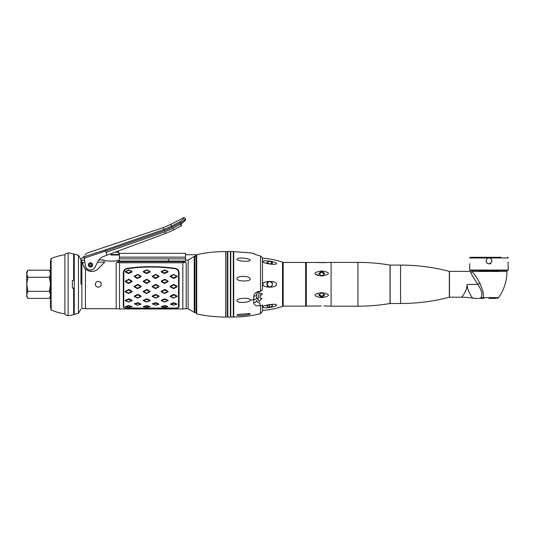 <?xml version="1.0" encoding="UTF-8"?>
<svg xmlns="http://www.w3.org/2000/svg" width="535" height="535" viewBox="0 0 535 535"><rect width="100%" height="100%" fill="white"/><g stroke="black" fill="none" stroke-linecap="round" stroke-linejoin="round"><path stroke-width="0.8" d="M98.915 259.89L102.673 259.89C102.058 261.334 119.285 261.648 119.372 259.89L119.379 261.08L185.538 261.08L185.538 253.336L119.379 253.336L119.379 258.853L185.538 258.853L185.538 260.03L188.106 260.03L194.225 256.372L196.198 256.178L196.198 255.269L196.198 313.329L196.198 312.56L194.887 312.56L194.887 256.178M104.773 262.157L98.112 268.817L104.773 262.157L97.584 262.157M97.484 269.386A8.995 8.995 0 0 0 98.112 268.817C96.253 270.951 90.883 273.432 85.46 268.878L87.974 270.616M188.106 260.03L188.106 308.708L186.18 308.708L186.18 263.287L186.18 308.708L182.836 308.962L182.836 262.785L119.506 262.785L119.506 308.962L116.162 308.708L116.162 263.28L116.162 308.708L85.46 308.708L85.46 268.878A8.995 8.995 0 0 1 82.764 262.444A8.995 8.995 0 0 0 85.46 268.878C83.293 266.076 82.39 263.929 82.764 262.444L84.911 262.444L85.386 265.654L84.069 256.773L105.228 249.925L163.964 229.495L171.641 226.138L179.86 221.751C181.933 220.574 183.191 219.37 183.619 218.133L183.465 217.832C183.552 217.391 184.127 217.578 185.197 218.38M184.829 261.943L182.328 261.588L120.021 261.588L117.513 261.943M185.538 260.03L185.538 261.08M101.195 284.299C101.382 280.567 95.23 280.567 95.417 284.299C95.23 288.024 101.382 288.024 101.195 284.299L101.108 285.008M184.053 261.742L184.515 261.849M186.18 263.28L185.491 262.197L183.538 262.658M117.827 261.849L118.288 261.742M89.439 271.145L92.461 271.426M93.284 271.319A8.995 8.995 0 0 1 92.134 271.439A8.995 8.995 0 0 0 93.284 271.319L94.307 271.078A8.995 8.995 0 0 0 95.176 270.777A8.995 8.995 0 0 1 94.287 271.084M95.203 270.763L95.952 270.409M96.32 270.202L96.701 269.968A8.995 8.995 0 0 0 96.781 269.914A8.995 8.995 0 0 1 96.688 269.974M168.578 258.853L168.578 261.08L119.379 261.08L119.372 259.89L118.951 260.03M118.349 260.224L117.633 260.431M116.677 260.672L115.373 260.953M114.029 261.167L106.719 260.96M104.9 260.558L102.673 259.89M95.417 284.299L95.504 283.59M95.812 282.841L96.24 282.279M97.557 281.504L98.186 281.41M99.075 281.51L100.232 282.139M100.821 282.868L101.108 283.583M100.801 285.757L100.379 286.312M99.055 287.088L98.427 287.188M97.537 287.081L96.38 286.452M95.792 285.73L95.504 285.015M96.006 270.382A8.995 8.995 0 0 1 95.457 270.65A8.995 8.995 0 0 0 96.006 270.382M94.12 271.131A8.995 8.995 0 0 1 93.525 271.272A8.995 8.995 0 0 0 94.12 271.131M91.859 271.452A8.995 8.995 0 0 1 90.81 271.399A8.995 8.995 0 0 0 91.859 271.452M89.365 271.125A8.995 8.995 0 0 1 87.947 270.603A8.995 8.995 0 0 0 89.365 271.125M83.206 265.246L84.884 268.256M85.46 308.448L81.862 308.448L81.862 260.144L84.57 260.144L84.329 258.532M127.404 308.187C124.902 308.193 123.531 307.745 123.291 306.836C123.531 307.745 124.902 308.193 127.404 308.187L127.404 308.053C125.217 308.046 124.013 307.645 123.806 306.836L123.806 272.616C123.98 270.429 125.31 269.105 127.798 268.637C143.387 266.497 158.969 266.497 174.544 268.637C177.038 269.105 178.369 270.429 178.536 272.616L178.536 306.836C178.329 307.645 177.125 308.046 174.938 308.053L127.404 308.187M179.051 306.836C178.81 307.745 177.439 308.193 174.938 308.187C177.439 308.193 178.81 307.745 179.051 306.836L179.051 272.616C178.864 270.208 177.393 268.751 174.637 268.249L174.557 268.697M127.791 268.697L127.704 268.249C124.949 268.751 123.478 270.208 123.291 272.616L123.291 306.836M127.704 268.249C143.353 266.142 159.002 266.142 174.637 268.249M127.404 308.053L174.938 308.187M141.059 286.827L141.059 286.258L137.843 284.386L134.305 286.258L134.305 286.827L137.522 288.679L141.059 286.827M141.059 296.537L141.059 296.042L137.843 294.364L134.305 296.042L134.305 296.537L137.522 298.129L141.059 296.537M141.059 304.154L137.843 302.616L134.305 303.82L137.522 305.211L141.059 304.154M134.305 276.14L134.305 276.675L137.522 278.481L141.059 276.675L141.059 276.14L137.843 274.395L134.305 276.14M159.049 286.827L159.049 286.258L155.832 284.386L152.288 286.258L152.288 286.827L155.504 288.679L159.049 286.827M158.173 296.671L159.049 296.537L159.049 296.042L155.504 294.364L152.288 296.042L152.288 296.537L155.832 298.129L153.164 296.671L153.164 296.163L155.832 294.932L158.173 296.163L158.173 296.671L155.832 297.841M159.049 296.537L155.832 298.129M159.049 304.154L155.832 302.616L152.288 303.82L155.504 305.211L159.049 304.154M152.288 276.14L152.288 276.675L155.504 278.481L159.049 276.675L159.049 276.14L155.832 274.395L152.288 276.14M177.031 286.827L177.031 286.258L173.815 284.386L170.277 286.258L170.277 286.827L173.494 288.679L177.031 286.827M177.031 296.537L177.031 296.042L173.815 294.364L170.277 296.042L170.277 296.537L171.146 296.671L171.146 296.163L173.821 294.932L176.155 296.163L176.155 296.671L173.494 298.129L177.031 296.537M173.494 298.129L170.277 296.537M173.487 305.151L177.031 304.154L173.815 302.616L170.277 304.154L171.146 304.368L173.821 303.144L176.155 304.368L173.821 305.151L171.146 304.368M173.494 305.211L170.277 304.154M171.146 276.053L170.277 276.14L170.277 276.675L173.815 278.481L177.031 276.675L177.031 276.14L173.494 274.395L176.155 276.053L176.155 276.602L173.487 277.926L171.146 276.602L171.146 276.053L173.487 274.769M170.277 276.14L173.494 274.395M131.389 306.896L132.071 306.495L128.848 305.619L125.31 306.495L125.986 306.896M125.324 300.309L125.33 300.737L128.581 302.034L126.22 300.904L126.213 300.469L128.534 299.406L131.209 300.423L131.215 300.857L132.105 300.677L132.098 300.249L128.848 298.838L125.324 300.309M132.105 300.677L128.895 302.028M128.848 289.448L125.31 291.267L125.31 291.809L128.527 293.575L132.071 291.809L132.071 291.267L128.848 289.448M125.31 281.096L125.31 281.657L128.527 283.53L132.071 281.657L132.071 281.096L128.848 279.243L125.31 281.096M132.071 271.961L132.071 271.472L128.848 269.907L125.31 271.472L125.31 271.961L128.527 273.619L132.071 271.961M149.379 306.896L150.054 306.495L146.837 305.619L143.3 306.495L143.975 306.896M143.306 300.309L143.313 300.737L146.57 302.034L150.094 300.677L150.088 300.249L146.837 298.838L143.306 300.309M146.837 289.448L143.3 291.267L143.3 291.809L146.516 293.575L150.054 291.809L150.054 291.267L146.837 289.448M143.3 281.096L143.3 281.657L146.516 283.53L150.054 281.657L150.054 281.096L146.837 279.243L143.3 281.096M150.054 271.961L150.054 271.472L146.837 269.907L143.3 271.472L143.3 271.961L146.516 273.619L150.054 271.961M167.361 306.896L168.037 306.495L164.82 305.619L161.282 306.495L161.958 306.896M161.296 300.309L161.302 300.737L164.553 302.034L168.077 300.677L168.07 300.249L164.82 298.838L161.296 300.309M164.82 289.448L161.282 291.267L161.282 291.809L164.499 293.575L168.037 291.809L168.037 291.267L164.82 289.448M161.282 281.096L161.282 281.657L164.499 283.53L168.037 281.657L168.037 281.096L164.82 279.243L161.282 281.096M168.037 271.961L168.037 271.472L164.82 269.907L161.282 271.472L161.282 271.961L164.499 273.619L168.037 271.961M131.215 300.857L128.895 301.854M173.487 297.841L171.146 296.671M119.506 262.785L116.851 262.197L120.021 261.622L182.328 261.622L185.491 262.197M116.162 263.287L116.851 262.197M184.328 262.498L184.923 262.357M182.328 261.622L120.021 261.622M137.515 288.218L135.181 286.854L135.181 286.278L137.849 284.901L140.19 286.278L140.19 286.854L137.515 288.218M135.181 296.163L137.849 294.932L140.19 296.163L140.19 296.671L137.515 297.841L135.181 296.671L135.181 296.163M135.181 304.02L137.849 303.144L140.19 304.368L137.515 305.151L135.181 304.02M131.195 281.631L128.52 283.008L126.186 281.631L126.186 281.056L128.855 279.698L131.195 281.056L131.195 281.631M128.52 293.187L126.186 291.889L126.186 291.334L128.52 290.003L131.195 291.334L131.195 291.889L128.52 293.187M128.52 307.511L126.186 306.729L128.52 306.094L131.195 306.729L128.52 307.511M126.186 271.332L128.855 270.175L131.195 271.332L131.195 271.834L128.52 273.044L126.186 271.834L126.186 271.332M149.178 281.631L146.51 283.008L144.169 281.631L144.169 281.056L146.844 279.698L149.178 281.056L149.178 281.631M146.51 293.187L144.169 291.889L144.169 291.334L146.51 290.003L149.178 291.334L149.178 291.889L146.51 293.187M149.198 300.857L146.557 301.86L144.209 300.904L144.203 300.469L146.844 299.399L149.191 300.423L149.198 300.857M146.51 307.511L144.169 306.729L146.51 306.094L149.178 306.729L146.51 307.511M144.169 271.332L146.844 270.175L149.178 271.332L149.178 271.834L146.51 273.044L144.169 271.834L144.169 271.332M167.167 281.631L164.492 283.008L162.158 281.631L162.158 281.056L164.827 279.698L167.167 281.056L167.167 281.631M164.492 293.187L162.158 291.889L162.158 291.334L164.492 290.003L167.167 291.334L167.167 291.889L164.492 293.187M167.188 300.857L164.539 301.86L162.192 300.904L162.185 300.469L164.833 299.399L167.181 300.423L167.188 300.857M164.492 307.511L162.158 306.729L164.492 306.094L167.167 306.729L164.492 307.511M162.158 271.332L164.827 270.175L167.167 271.332L167.167 271.834L164.492 273.044L162.158 271.834L162.158 271.332M140.19 276.602L137.515 277.926L135.181 276.602L135.181 276.053L137.849 274.769L140.19 276.053L140.19 276.602M155.504 288.218L153.164 286.854L153.164 286.278L155.832 284.901L158.173 286.278L158.173 286.854L155.504 288.218M153.164 304.02L155.832 303.144L158.173 304.368L155.504 305.151L153.164 304.02M158.173 276.602L155.504 277.926L153.164 276.602L153.164 276.053L155.832 274.769L158.173 276.053L158.173 276.602M173.487 288.218L171.146 286.854L171.146 286.278L173.821 284.901L176.155 286.278L176.155 286.854L173.487 288.218M111.026 253.684L111.026 254.479L111.026 253.684M111.026 254.479L111.026 255.034L118.416 255.034L111.026 255.034L111.026 254.479L118.737 254.479L118.737 252.239L114.925 252.239M84.015 256.405L84.069 256.773C87.934 251.978 87.934 251.978 84.069 256.773L84.015 256.405L82.878 257.261M82.851 257.288L81.146 259.214L82.851 257.288M179.004 227.087L180.763 226.158L181.017 223.911C184.221 221.778 185.759 220.226 185.645 219.243L185.344 218.668C184.682 219.979 183.05 221.356 180.442 222.801L172.223 227.188L164.372 230.605L105.609 251.009L106.064 252.373L164.753 231.842L172.778 228.325L181.017 223.911L172.778 228.325L164.753 231.842L165.348 233.554L173.581 229.976L165.348 233.554L173.581 229.976L165.348 233.554L103.529 256.459A10.279 10.279 0 0 0 97.912 261.508L95.069 267.192A5.136 5.136 0 0 1 85.386 265.654M165.348 233.554L107 255.175M107.02 255.168L106.064 252.373M89.8 262.886A2.12 2.12 0 0 0 88.462 265.567A2.12 2.12 0 0 0 91.144 266.911A2.12 2.12 0 0 0 92.481 264.23A2.12 2.12 0 0 0 89.8 262.886M84.269 258.131L105.609 251.009L105.228 249.925M173.594 229.97L179.051 227.067M180.763 226.158L181.311 225.583M181.432 225.188L181.418 224.78M181.686 223.53L182.355 223.088M84.276 258.191L83.768 258.111L84.276 258.191M84.242 257.957L83.768 258.111M90.468 262.973A1.926 1.926 0 0 1 92.394 264.899A1.926 1.926 0 0 1 90.468 266.825A1.926 1.926 0 0 1 88.543 264.899A1.926 1.926 0 0 1 90.468 262.973M90.468 263.936A0.963 0.963 0 0 0 89.505 264.899A0.963 0.963 0 0 0 90.468 265.862A0.963 0.963 0 0 0 91.431 264.899A0.963 0.963 0 0 0 90.468 263.936M185.538 254.747L195.683 254.747L195.683 256.178M50.517 284.373L50.517 260.786L50.905 260.645M50.484 274.335L49.427 277.25L27.84 277.25L26.75 284.299L27.84 291.341L49.427 291.341L50.517 284.299L49.427 277.25L50.517 284.299L50.517 307.806L50.905 307.946M74.251 314.486L74.251 254.105L78.464 255.329L78.464 313.269L74.251 314.486M80.966 284.299L80.966 259.528L80.966 284.299M50.484 295.474L49.427 298.39L50.337 296.25M50.471 294.17L50.337 293.481M50.116 292.785L49.815 292.083M49.427 298.39L27.84 298.39L26.931 296.25M26.783 295.474L27.84 298.39L26.75 296.504L26.75 294.865L27.84 291.341M49.427 277.25L49.815 276.515M50.116 275.813L50.317 275.197M50.471 273.024L50.337 272.348M50.116 271.646L49.427 270.202L27.84 270.202L26.75 273.726L27.84 277.25M27.151 271.646L27.84 270.202L26.75 272.094L26.75 294.865M27.091 275.645L26.951 275.197M26.783 274.335L26.75 273.726M49.427 270.202L50.517 273.726M49.427 291.341L50.517 294.865M50.905 309.284L50.905 258.98L50.905 309.284M51.133 258.632L51.133 309.966A51.387 51.387 0 0 0 64.889 313.831L64.889 254.76A51.387 51.387 0 0 0 51.133 258.632A0.388 0.388 0 0 0 50.905 258.98M51.133 309.966A0.388 0.388 180 0 1 50.905 309.611M64.889 254.76A3.852 3.852 0 0 1 68.119 253.015A14.519 14.519 0 0 1 73.643 254.105L73.643 280.44L72.359 280.44L72.359 288.151L73.643 288.151L73.643 314.486A14.519 14.519 0 0 1 68.119 315.576L68.119 253.015M64.889 313.831A3.852 3.852 0 0 0 68.119 315.576M73.643 288.151L72.359 288.151L72.359 280.44L73.643 280.44M306.294 305.365L305.652 305.365M283.175 305.365L282.534 305.365M306.294 263.227L305.652 263.227M283.175 263.227L282.534 263.227M262.351 258.151A81.146 81.146 0 0 1 282.534 262.137L282.534 306.455A81.146 81.146 0 0 1 262.491 310.434L262.491 304.816A2.568 1.959 0 0 1 262.344 305.465L260.538 305.498L260.538 313.704L262.491 311.209M259.923 305.585C256.479 306.321 254.413 305.418 253.737 302.87C255.616 302.395 256.606 301.553 256.706 300.322L256.706 300.322C256.9 301.867 257.97 302.696 259.923 302.797L259.923 305.585L260.538 305.498M262.939 261.689C262.417 259.575 276.963 261.655 276.428 263.568C277.01 265.393 262.805 263.528 262.939 261.689M262.939 284.299C262.331 280.434 277.25 280.594 276.428 284.299C277.103 287.964 262.779 288.271 262.939 284.299M262.939 306.903C262.524 305.131 277.01 303.191 276.428 305.024C277.163 306.829 262.939 309.049 262.939 306.903M257.221 298.202L257.014 298.55L259.615 301.058L261.802 298.47L260.244 298.169L260.244 295.139L261.909 294.859L262.17 293.534L258.826 293.367L258.572 298.196L257.221 298.202M275.94 305.659L276.428 305.024M259.408 301.145L258.826 301.151M269.687 261.093L266.791 262.391L269.687 263.982L272.576 263.193L269.687 261.093L270.804 261.401M271.265 261.628L272.335 262.545M268.142 261.174L269.647 261.087M269.687 287.188C273.432 285.262 273.432 283.336 269.687 281.41C265.969 281.196 265.962 287.395 269.687 287.188M271.887 306.535L269.687 307.498C273.432 305.739 273.432 304.776 269.687 304.609L266.791 306.207L269.687 307.498L269.687 304.609M270.636 304.529L271.258 304.549M268.898 307.538L268.135 307.418M270.717 281.597L271.272 281.885M271.894 282.433L272.308 283.082M271.887 286.165L271.278 286.707M270.71 287.001L270.228 287.135M269.62 287.188L266.825 284.714L268.817 281.537M259.615 293.427L259.194 293.434M261.588 298.102L261.802 298.436L259.615 301.024L257.014 298.517L257.221 298.176M262.17 294.584L260.244 295.106L260.244 298.135M283.175 306.134L283.175 262.458L305.652 262.458L305.652 306.134L283.175 306.134M327.955 262.484L306.294 262.458L306.294 306.134L321.267 305.946M321.267 262.645L323 262.638M323.829 262.625L324.765 262.605M325.427 262.591L325.955 262.571M328.457 262.458L331.091 262.458M331.091 306.134L323.829 305.966M326.979 306.06L325.962 306.02M325.427 306.007L324.765 305.987M317.991 306.007L317.442 306.027M316.486 262.531L317.442 262.571M317.997 262.591L318.659 262.605M319.542 262.625L320.371 262.638M317.516 293.213L316.967 293.401M315.122 273.907L316.8 275.124M317.616 275.411L318.084 275.538M321.716 275.98L324.605 273.619L321.716 270.971L318.82 273.619L321.716 275.98M321.267 275.946C312.921 274.188 312.921 272.536 321.267 270.998M322.164 270.998C330.51 272.542 330.51 274.188 322.164 275.946M321.716 292.618L318.82 294.972L321.716 297.627L324.605 294.972L321.716 292.618M322.164 292.652C330.503 294.404 330.503 296.056 322.164 297.594M321.267 297.594C312.921 296.056 312.921 294.404 321.267 292.652M324.538 274.141L321.716 272.268L318.887 274.141M318.887 294.457L321.716 296.33L324.538 294.457M196.706 313.958L196.706 254.64C206.276 252.573 215.959 251.544 225.75 251.537L225.75 317.054C215.959 317.054 206.276 316.018 196.706 313.958L196.198 313.329M225.877 316.994L225.877 251.604L227.415 251.604L227.415 316.994L225.877 316.994M260.538 313.704C251.724 315.871 242.783 316.967 233.715 316.994L233.715 251.604L250.24 252.854L253.737 253.436L255.516 254.613L253.737 253.436L254.754 254.285L260.538 256.051C261.903 256.974 262.504 257.676 262.344 258.158A2.568 2.421 0 0 1 262.491 258.96L262.491 289.121A2.568 0.461 180 0 1 262.344 289.268C262.478 289.836 261.876 290.525 260.538 291.341L259.923 291.635M253.737 302.87L253.737 296.357C254.433 293.12 256.492 291.475 259.923 291.414M250.24 300.021C250.982 302.596 236.731 303.465 236.978 300.616C236.604 298.129 249.477 297.239 250.24 300.021L250.24 300.021A113.052 56.529 0 0 0 253.737 299.727C255.616 299.339 256.606 298.63 256.706 297.614L256.706 294.705C256.606 295.501 255.616 296.049 253.73 296.357M236.978 314.968L237.961 314.48L249.19 313.51L250.24 313.844C250.915 314.908 236.724 316.205 236.978 314.968L237.038 315.075M250.24 278.835C250.848 281.784 236.744 281.724 236.978 278.628C236.604 275.692 249.477 275.525 250.24 278.835M250.24 260.211C250.882 262.09 236.684 261.22 236.978 259.294C236.604 257.281 249.477 257.917 250.24 260.211M230.759 316.031L230.759 252.567L230.759 316.031A1.284 1.284 0 0 0 232.043 317.315A1.284 1.284 0 0 0 233.327 316.031L233.327 252.567A1.284 1.284 0 0 0 232.043 251.283A1.284 1.284 0 0 0 230.759 252.567M227.803 316.031L227.803 252.567L227.803 316.031A1.284 1.284 0 0 0 229.087 317.315A1.284 1.284 0 0 0 230.371 316.031L230.371 252.567A1.284 1.284 0 0 0 229.087 251.283A1.284 1.284 0 0 0 227.803 252.567M491.01 262.906L491.01 262.906A2.889 2.889 0 0 0 491.364 262.491M490.421 264.063L490.047 262.906M479.347 270.422L479.347 271.191L498.613 271.191L498.613 270.422M480.524 298.189L482.884 297.62C484.175 295.735 483.185 290.953 479.915 283.282L477.862 284.292C483.493 293.434 482.068 296.062 480.524 298.189C472.071 298.463 472.071 298.463 480.524 298.189A1.926 0.548 90 0 0 480.791 298.43C472.418 298.43 472.418 298.43 480.791 298.43L479.581 298.43M478.484 298.43L477.508 298.43M496.045 298.43L488.977 298.43M482.944 298.43L481.915 298.43M476.177 298.329L475.154 298.363M474.879 298.376L474.277 298.39M472.305 297.748L474.01 298.403L476.524 298.43M470.74 272.429L470.352 271.385L449.494 271.385L449.494 297.206L461.611 297.206A64.233 64.233 -167.5 0 1 472.592 298.155C473.314 299.332 466.787 290.331 467.142 284.493L477.862 284.299C474.117 278.802 471.743 274.843 470.74 272.429A1.05 1.003 150.6 0 0 471.756 271.452L506.966 271.452C506.892 281.049 504.09 289.776 498.56 297.62L496.995 298.43M461.611 297.206C460.943 298.189 467.523 290.538 467.142 284.493M467.142 284.52L466.567 288.432M482.122 297.841L480.584 298.176M477.862 284.299L479.915 283.282C476.417 276.936 473.702 272.99 471.756 271.452M498.56 297.62L482.884 297.62A1.926 1.224 90 0 0 483.881 298.43L483.881 298.43M331.091 306.201L357.942 306.201A192.7 192.7 0 0 0 390.022 303.512L390.022 265.079A192.7 192.7 0 0 0 357.942 262.391L331.091 262.391L331.091 306.201M390.129 303.505L400.561 303.505A192.7 192.7 0 0 0 449.333 297.226L449.333 271.365A192.7 192.7 0 0 0 400.561 265.092L390.129 265.092L390.129 303.505M469.71 263.742L469.71 270.035L470.098 270.422L507.862 270.422L508.25 270.035L469.71 270.035M508.25 270.035L508.063 261.976M488.977 263.742C492.668 263.982 492.722 257.756 488.977 257.964C485.292 257.723 485.238 263.949 488.977 263.742A2.889 2.889 0 0 1 488.428 263.688M508.143 262.892L508.103 262.478M475.341 257.322L470.352 257.322A0.642 0.642 0 0 0 469.71 257.964L488.977 257.964A2.889 2.889 0 0 1 489.532 258.017M470.352 257.322L501.121 257.322M507.608 257.322A0.642 0.642 0 0 1 508.25 257.964L488.977 257.964M490.08 258.178A2.889 2.889 0 0 1 490.582 258.445M491.023 258.806A2.889 2.889 0 0 1 491.377 259.241M491.484 259.408A2.889 2.889 0 0 1 491.645 259.742M491.812 260.291A2.889 2.889 0 0 1 491.872 260.866M490.568 263.267A2.889 2.889 0 0 1 490.073 263.528M487.873 263.521A2.889 2.889 0 0 1 487.372 263.253M486.937 262.899A2.889 2.889 0 0 1 486.582 262.464M486.141 261.414A2.889 2.889 0 0 1 486.088 260.833M486.596 259.214A2.889 2.889 0 0 1 486.957 258.786M487.385 258.438A2.889 2.889 0 0 1 487.887 258.178M188.106 308.708L194.225 312.38L194.225 256.372M185.538 257.148L119.379 257.148M84.884 255.001L87.091 253.022L163.329 227.582L164.372 230.605M172.223 227.188L170.752 224.433L183.465 217.832M179.86 221.751L181.017 223.911M173.641 229.943L172.778 228.325M185.344 218.668A1.284 1.271 152.5 0 0 183.619 218.133M260.538 256.051L260.538 291.341M255.095 254.439L253.737 253.664M259.923 291.809C257.863 292.11 256.793 293.073 256.706 294.705L256.439 295.3M357.942 306.201L357.942 262.391M400.561 303.505L400.561 265.092M194.225 312.38L194.887 312.56M123.471 307.291L124.006 307.291M178.336 307.291L178.877 307.291M182.836 308.962L119.506 308.962M118.416 255.034L118.737 254.479M117.78 251.183L118.737 252.239M163.329 227.582L170.752 224.433M80.966 309.063L78.464 313.269M78.464 255.329L80.966 259.528M196.706 254.64L196.198 255.269M474.338 298.43L479.541 298.43M478.41 298.43L477.407 298.43"/></g></svg>
